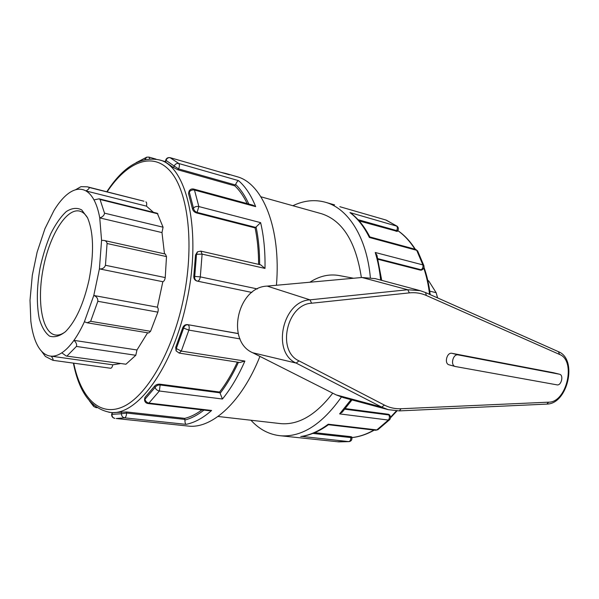 <?xml version="1.0" encoding="UTF-8"?>
<svg xmlns="http://www.w3.org/2000/svg" width="599" height="599" viewBox="0 0 599 599"><rect width="100%" height="100%" fill="white"/><g stroke="black" fill="none" stroke-linecap="round" stroke-linejoin="round"><path stroke-width="0.9" d="M375.356 278.655L361.976 277.487L267.191 286.105C237.391 286.914 225.666 341.295 252.718 352.751L336.099 394.868L343.407 397.639M449.385 364.896L449.138 364.836C443.941 363.75 446.839 352.017 451.983 353.313L553.364 372.698M557.01 384.858C561.338 385.906 563.951 375.064 559.563 374.24L458.145 354.893C452.994 353.597 450.066 365.412 455.277 366.506L557.01 384.858M301.14 377.213L312.274 382.836M353.582 278.25L339.139 275.547C329.255 273.788 319.499 276.012 309.87 282.226M143.565 201.122L89.139 187.442C89.528 188.221 88.487 189.396 86.001 190.946C89.011 192.683 91.669 195.663 93.976 199.894L99.112 198.831L157.297 213.281L163.07 227.201L161.985 232.584L164.485 253.856M163.07 227.201L104.518 213.162C104.271 215.341 102.684 216.928 99.748 217.901L161.985 232.584M104.518 213.162L100.04 199.482L157.934 213.843M99.112 198.831L100.04 199.482M93.976 199.894C96.491 204.581 98.423 210.578 99.748 217.901L101.568 240.341L104.024 240.446C105.836 240.805 106.847 241.824 107.071 243.516L166.5 256.597L165.234 277.569C164.83 279.965 164.029 281.35 162.831 281.717L157.395 307.19C158.308 308.163 158.458 309.81 157.859 312.146L150.559 331.307L148.702 332.977L87.102 322.786L84.399 321.745C81.12 328.971 77.63 335.178 73.947 340.352C76.223 342.448 77.046 344.477 76.417 346.432L135.786 355.282L125.94 364.222L66.272 356.031L61.802 352.833C58.125 355.229 54.621 356.345 51.304 356.18C52.922 358.494 53.438 359.864 52.862 360.291L45.367 356.435L41.548 351.216C38.95 348.393 36.764 344.567 34.989 339.745C33.05 334.429 31.665 328.215 30.834 321.101L30.01 300.264L32.316 275.188L37.131 252.127L44.97 228.623L53.94 210.578C57.489 204.723 61.173 199.976 64.999 196.337C68.488 193.043 71.947 190.879 75.384 189.831L80.985 186.656L87.327 186.813L143.917 201.212M104.024 240.446L165.369 254.051L166.5 256.597M101.568 240.341L99.404 268.884L162.831 281.717M165.234 277.569L105.446 265.282C104.413 267.963 102.399 269.168 99.404 268.884L93.788 295.479C96.626 296.505 97.974 298.444 97.839 301.29L157.859 312.146M105.446 265.282L107.071 243.516M437.607 297.913L436.139 292.686L429.753 291.151M437.465 297.583L436.154 297.269M145.894 201.87C146.77 202.477 146.942 203.9 146.433 206.138L153.426 212.323M75.384 189.831C79.15 188.707 82.692 189.082 86.001 190.946L146.433 206.138M89.139 187.442L87.327 186.813M427.873 280.819L428.817 281.058L428.21 280.579M428.817 281.058L436.139 292.686M120.07 363.668L112.754 364.806L51.304 356.18C47.665 355.956 44.416 354.301 41.548 351.216M125.94 364.222L66.272 356.031M67.11 355.866L76.417 346.432M147.601 332.797L136.984 349.981L73.947 340.352C69.903 346.005 65.853 350.16 61.802 352.833M112.754 364.806C112.327 367 111.624 368.145 110.628 368.258L52.869 360.291L110.628 368.258M150.559 331.307L90.644 321.311L87.102 322.786M90.644 321.311L97.839 301.29M136.984 349.981L135.786 355.282M157.395 307.19L93.788 295.479L84.399 321.745M65.261 331.861C61.854 334.369 58.627 335.425 55.595 335.028C41.997 333.186 36.756 301.155 43.203 268.487C49.418 235.781 66.257 207.883 79.6 211.088C82.617 211.829 85.253 214.03 87.514 217.699M89.041 279.928C94.14 253.302 93.654 232.622 87.589 217.864L81.704 209.92C76.949 207.456 71.813 208.01 66.294 211.559C60.791 216.703 55.625 224.063 50.803 233.632C46.355 244.13 42.784 255.548 40.073 267.888C36.741 287.123 36.457 304.007 39.234 318.541C41.653 326.912 45.09 332.767 49.53 336.106C54.434 337.716 59.78 336.204 65.568 331.576C75.759 321.214 83.583 304 89.041 279.928M259.929 356.398C241.869 401.944 212.278 428.547 188.857 426.136L186.843 425.926M235.976 176.383L237.159 176.727C262.699 183.466 281.26 228.294 276.431 285.266M341.4 397.055C322.165 424.242 301.993 437.158 280.871 435.802C269.385 434.709 259.412 429.52 250.951 420.236M292.881 205.719C304.075 200.366 315.134 199.272 326.066 202.44C348.363 208.856 366.753 237.421 370.362 277.644M93.017 404.542L93.706 406.459L95.96 407.59L96.566 407.365M112.035 412.591L112.013 414.343L112.372 412.644L126.531 411.955L184.829 418.379C190.46 416.964 196.165 414.134 201.96 409.866M111.684 414.029C111.459 416.342 112.477 417.788 114.738 418.364L114.836 418.379M114.873 418.387L114.738 418.364C112.822 417.87 111.916 416.53 112.013 414.343L121.44 413.752C121.515 416.035 122.57 417.398 124.607 417.847L186.004 424.354C185.353 424.01 184.979 422.565 184.896 420.019L184.829 418.379M337.327 441.725L349.299 441.598M147.953 403.524L209.021 410.697L211.612 410.472L148.934 403.082L147.953 403.524C145.924 403.149 144.778 401.944 144.516 399.9L144.988 399.234L144.921 397.474L144.516 399.803M121.387 412.045L121.44 413.752L126.569 413.04C126.486 415.631 125.835 417.233 124.607 417.847L116.228 418.514L188.857 426.136M144.921 397.474L154.549 386.183L155.081 387.433C156.257 385.689 157.949 384.865 160.15 384.962L159.364 391.005L148.934 403.082C146.815 402.633 145.497 401.345 144.988 399.234L155.081 387.433C155.777 389.357 157.208 390.548 159.364 391.005L222.446 399.016L219.601 392.038C226.085 383.6 232 373.626 237.346 362.118M351.815 436.978L350.7 436.641L350.819 437.57L351.95 438.086M375.67 430.269L376.801 429.932L328.237 424.212L328.432 424.721L375.67 430.269L377.842 429.738L376.801 429.932L388.339 420.071L389.62 419.674M301.896 436.424L348.79 441.613C350.22 441.141 350.894 439.793 350.819 437.57L312.858 433.421M378.006 429.618L389.492 419.809C390.675 418.491 390.825 417.061 389.927 415.511L390.001 415.624M179.176 353.096L239.84 362.5L244.901 361.055L181.302 351.096L179.176 353.096L176.166 350.917L176.301 348.551L175.724 347.323L176.061 350.692M154.549 386.183C155.83 384.73 157.589 384.056 159.813 384.169L219.601 392.038M175.724 347.323L182.725 327.833L183.631 328.132C184.365 325.766 185.817 324.643 187.989 324.778C189.247 325.579 189.539 327.346 188.88 330.101L181.302 351.096L176.301 348.551L183.631 328.132L188.88 330.101L240.057 338.914M389.432 414.763L388.422 414.268L388.871 414.957L389.927 415.511L389.492 414.852M342.418 411.992L339.618 413.887L388.339 420.071C389.582 418.469 389.754 416.769 388.871 414.957L344.874 409.192M197.356 281.126L197.251 281.103C195.259 280.377 194.42 278.82 194.727 276.416L193.799 276.191C193.687 278.625 194.645 280.212 196.659 280.953L197.356 281.126M197.146 281.073L196.659 280.953M257.405 288.935L200.306 276.88C199.789 279.643 198.816 281.058 197.393 281.133L251.879 292.447L197.423 281.141M182.725 327.833C183.646 325.542 185.211 324.463 187.405 324.591L238.215 333.523M200.306 276.88L194.727 276.416L196.502 254.29L202.11 254.118L264.998 268.419L260.67 264.84L200.86 251.123L202.11 254.118L200.306 276.88M197.333 251.969L195.499 255.077L193.799 276.191M196.472 212.93L197.093 212.405C195.019 211.664 193.806 210.212 193.455 208.04L192.481 208.879C193.035 210.833 194.368 212.188 196.472 212.93L255.099 227.905L260.617 222.641L198.861 206.558C196.674 206.168 194.87 206.662 193.455 208.04L189.277 191.957C190.602 190.302 192.339 189.666 194.488 190.048L255.668 206.633L252.995 205.18L193.642 189.052L194.488 190.048L198.861 206.558L197.093 212.405L255.751 227.418M195.499 255.077L196.502 254.29L197.573 251.79L200.86 251.123M189.104 191.096L188.498 193.499L192.481 208.879M423.905 265.746L422.864 264.893L375.244 252.486L377.033 255.503M422.415 269.602L421.172 269.76C422.737 268.569 423.298 266.944 422.864 264.893L416.709 250.307L417.728 251.108M421.644 270.044L420.476 270.156L378.074 259.322M178.12 169.869L178.592 168.911L174.182 166.05L173.44 167.563L178.12 169.869L234.868 185.877L235.609 184.425C236.74 182.111 237.698 180.838 238.484 180.621L178.794 163.512C176.727 163.153 175.185 163.999 174.182 166.05L166.005 160.367C166.859 158.248 168.297 157.372 170.326 157.717L228.728 174.594M188.498 193.499L189.164 190.984C190.197 189.299 191.695 188.655 193.642 189.052M165.638 162.104L166.005 160.367L165.294 161.872L173.44 167.563M397.137 226.242L349.943 212.57L351.254 213.401M416.709 250.307L415.654 249.379L369.83 236.927L369.388 237.474L416.709 250.307M397.901 230.465L396.62 230.585C397.631 228.616 397.594 227.058 396.508 225.92L386.46 220.23M397.309 231.401L359.19 220.949M397.279 231.446L397.856 230.54C398.747 228.84 398.47 227.38 397.017 226.152L385.808 219.99M148.911 157.103L149.743 158.78M170.034 157.649L178.794 163.512C179.648 164.732 179.58 166.529 178.592 168.911L235.355 184.964M148.462 157.133L146.815 157.148L144.883 159.476M136.19 162.666L146.665 157.2M386.07 220.065L339.828 206.7L386.07 220.065M350.7 436.641L314.677 432.673M388.422 414.268L345.368 408.6M258.603 264.361C258.596 251.146 257.42 238.994 255.099 227.905M247.177 203.6C243.643 196.24 239.548 190.332 234.868 185.877M332.73 393.169C316.047 414.867 298.789 425.028 280.961 423.658L279.179 423.456M320.622 213.476L321.611 213.753C342.621 220.582 355.866 241.846 361.369 277.539M546.85 404.1L548.647 402.176L401.06 408.743L399.346 410.899M558.448 351.695L559.533 354.443C576.358 360.65 566.774 402.513 548.647 402.176M374.787 278.505L420.079 290.642L407.717 289.744L309.983 299.844C282.556 300.885 271.354 352.414 296.153 363.084L381.645 407.095L388.212 409.664L399.458 410.892L546.969 404.093C567.68 403.906 577.878 359.527 558.68 351.785L425.612 292.582L420.079 290.642L425.612 292.582L426.301 295.464L559.533 354.443M361.976 277.487L407.717 289.744L409.409 292.874C415.384 292.275 421.015 293.136 426.301 295.464M267.191 286.105L309.983 299.844L311.622 303.221L409.409 292.874M252.718 352.751L296.153 363.084L299.006 360.868C276.491 351.089 286.681 304.247 311.622 303.221M336.099 394.868L381.645 407.095L384.468 405.119L299.006 360.868M401.06 408.743C395.22 408.99 389.687 407.784 384.468 405.119M553.117 372.638L559.436 374.21M451.983 353.313L458.145 354.893M222.446 399.016C230.817 388.721 238.297 376.067 244.901 361.055M186.004 424.354C194.405 422.759 202.941 418.132 211.612 410.472M229.365 174.781L225.778 173.433L237.159 176.727M255.668 206.633C251.078 195.169 245.35 186.491 238.484 180.621M264.998 268.419C265.297 251.55 263.837 236.291 260.617 222.641M375.244 252.486C377.849 260.969 379.639 270.164 380.62 280.07M349.943 212.57C357.588 218.358 364.065 226.662 369.388 237.474M334.594 204.903L326.066 202.44M289.437 436.708L288.838 436.634M328.237 424.212C319.065 431.1 309.915 435.203 300.78 436.521M351.021 399.683L339.618 413.887M184.889 419.42L126.569 413.04L126.531 411.955M203.937 410.098C197.498 415.144 191.156 418.446 184.896 420.019M219.975 392.809L160.15 384.962L159.813 384.169M238.439 362.283C232.944 374.225 226.856 384.551 220.162 393.273M238.237 333.613L187.405 324.591M256.11 227.096C258.491 238.492 259.667 250.996 259.637 264.601M377.909 258.686L421.172 269.76L420.476 270.156M235.609 184.425C240.693 189.277 245.103 195.821 248.832 204.049M358.037 219.668L396.62 230.585L396.119 231.371M396.373 410.914L390.511 417.233M373.933 430.067C366.551 434.282 359.198 436.783 351.89 437.577M397.788 230.652C404.25 235.152 409.956 241.322 414.905 249.177M423.763 268.075C426.533 276.154 428.457 284.907 429.55 294.334M107.124 191.852C127.01 161.872 152.73 150.843 170.618 171.613C188.49 192.152 194.75 246.384 182.987 301.012C171.696 353.829 145.879 396.905 122.615 406.931C99.254 417.076 80.678 397.242 73.722 363.166M108.891 412.254L110.463 412.419C136.609 416.283 172.909 368.078 186.618 301.829C202.305 231.573 186.821 165.833 159.356 159.911C140.645 156.084 123.132 166.702 106.802 191.77M553.236 372.668L559.563 374.24M449.138 364.836L455.277 366.506M388.212 409.664L342.92 397.504M428.21 280.572L427.798 280.474M280.871 435.802L338.764 441.875L349.142 441.62C351.074 441.208 352.002 440.01 351.942 438.026L351.808 436.941M89.348 400.738L93.616 406.354M97.068 407.709L95.96 407.59M301.567 436.476C310.582 435.099 319.537 431.183 328.432 424.721M342.111 412.322L351.987 399.937M381.735 280.369L376.921 255.107M415.654 249.379L417.645 250.944L423.852 265.589C424.332 267.326 423.807 268.689 422.28 269.677L421.539 270.104M369.83 236.934C364.656 226.826 358.374 218.912 350.999 213.199M146.815 157.148L148.934 157.11L155.95 159.109M229.088 174.691L170.236 157.687C167.892 157.26 166.35 158.173 165.601 160.427M225.778 173.433L220.769 172.287M136.527 162.359L136.123 162.696M351.89 437.599C359.355 436.828 366.828 434.335 374.315 430.112M390.488 417.825L396.98 410.929M397.818 230.6C404.452 235.145 410.293 241.375 415.332 249.289M423.995 267.334C426.982 275.705 429.049 284.802 430.194 294.618M73.4 363.121C79.15 392.682 91.505 409.117 110.463 412.419L113.144 412.711M159.356 159.911L165.346 161.618M217.999 416.47L280.961 423.658M260.902 196.786L321.611 213.753"/></g></svg>
